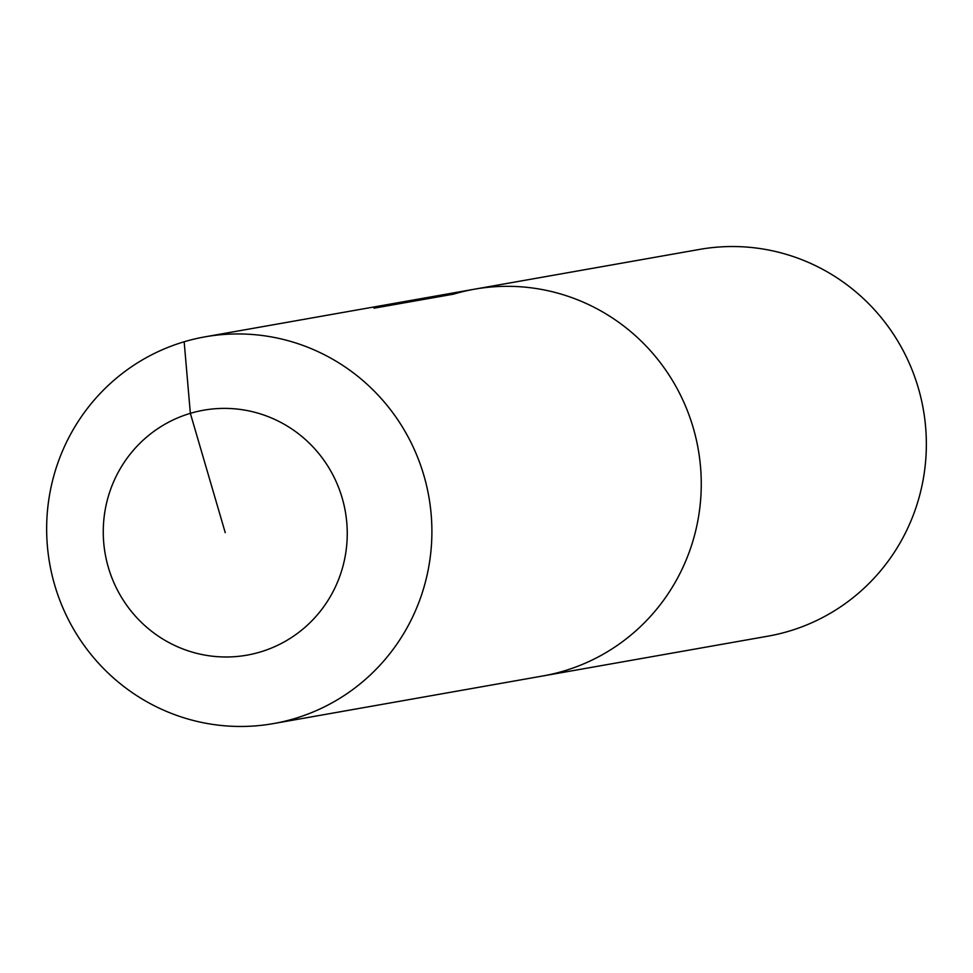 <?xml version="1.0" encoding="UTF-8"?>
<svg xmlns="http://www.w3.org/2000/svg" width="973" height="973" viewBox="0 0 973 973"><rect width="100%" height="100%" fill="white"/><g stroke="black" fill="none" stroke-linecap="round" stroke-linejoin="round"><path stroke-width="1.46" d="M374.009 308.198L453.527 294.15A196.376 192.508 80 0 1 474.447 289.2L699.538 249.416A196.376 192.508 80 0 1 921.09 398.541A196.376 192.508 80 0 1 788.835 631.234A196.376 192.508 80 0 1 767.916 636.172L542.825 675.967A196.376 192.508 80 0 0 563.744 671.029A196.376 192.508 80 0 1 542.825 675.967L273.462 723.584A196.376 192.508 80 0 1 51.91 574.459A196.376 192.508 80 0 1 184.165 341.766A196.376 192.508 80 0 1 205.084 336.828A196.376 192.508 80 0 1 426.636 485.953A196.376 192.508 80 0 1 294.369 718.646A196.376 192.508 80 0 1 273.462 723.584M474.447 289.2A196.376 192.508 80 0 1 695.999 438.337A196.376 192.508 80 0 1 563.744 671.029A196.376 192.508 80 0 0 695.999 438.337A196.376 192.508 80 0 0 474.447 289.2L205.084 336.828M225.249 532.681L190.355 413.343A124.374 121.917 80 0 1 342.155 497.945A124.374 121.917 80 0 1 260.156 652.032A124.374 121.917 80 0 1 108.356 567.429A124.374 121.917 80 0 1 190.355 413.343L184.165 341.766"/></g></svg>
